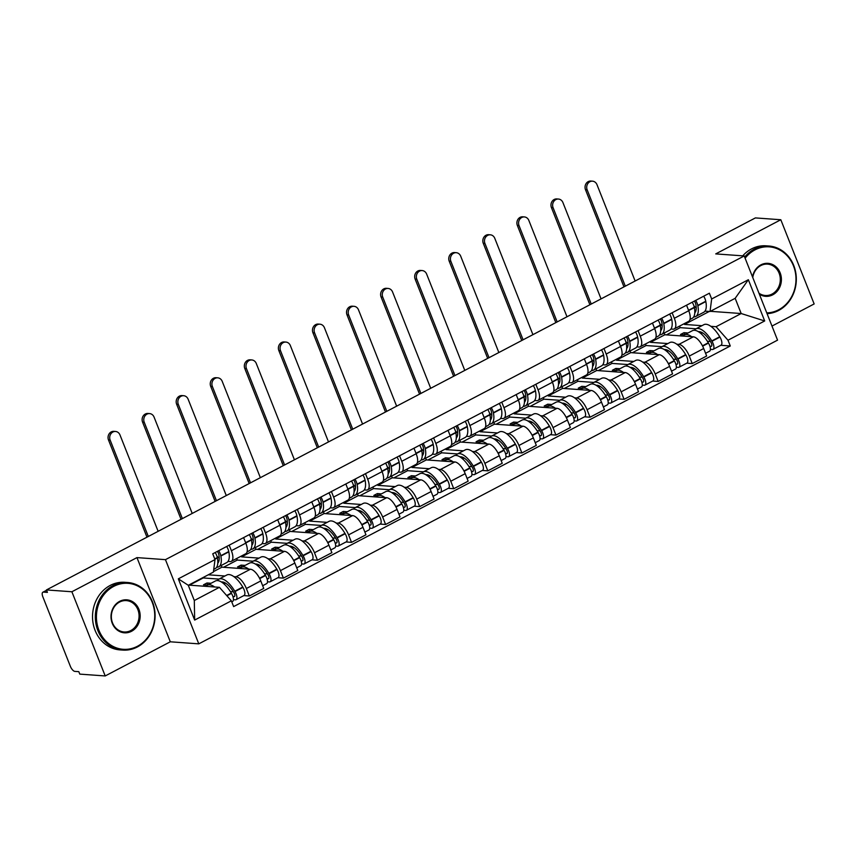 <?xml version="1.0" encoding="UTF-8"?>
<svg xmlns="http://www.w3.org/2000/svg" width="857" height="857" viewBox="0 0 857 857"><rect width="100%" height="100%" fill="white"/><g stroke="black" fill="none" stroke-linecap="round" stroke-linejoin="round"><path stroke-width="1.29" d="M771.986 326.067L814.15 303.946L780.813 219.746L755.392 217.914L46.449 589.927L71.881 591.759L105.207 675.948L170.297 641.797L198.792 643.853L777.556 340.143L744.219 255.954L165.455 559.653L136.959 557.607L71.881 591.759M105.207 675.948L79.787 674.116L78.812 671.663L74.848 671.385A5.421 2.25 -117.7 0 1 70.349 666.285L42.85 596.826A5.421 2.25 -117.7 0 1 42.882 592.208L46.589 590.269M780.813 219.746L715.734 253.897L744.219 255.954M46.653 590.419L43.461 592.101L47.424 592.38L46.449 589.927M43.461 592.101A5.421 2.25 -117.7 0 0 42.882 592.208M233.875 576.643L236.007 576.793A12.469 5.174 62.3 0 1 246.355 588.513L249.323 595.99L263.742 588.427L260.774 580.939A12.469 5.174 -117.7 0 0 250.426 569.23L221.931 567.173L221.256 565.459M208.272 574.801L224.92 576M231.304 561.324L245.723 553.761A12.469 5.174 -117.7 0 0 245.809 543.145L231.39 550.708A12.469 5.174 62.3 0 1 231.304 561.324A12.469 5.174 62.3 0 1 229.987 561.571L227.994 561.431M231.39 550.708L229.205 545.181M243.816 595.594L249.323 595.99M245.809 543.145L243.613 537.618M267.941 558.764L270.084 558.914A12.469 5.174 62.3 0 1 280.432 570.633L283.399 578.111L297.808 570.548L294.84 563.07A12.469 5.174 -117.7 0 0 284.492 551.351L256.007 549.305L255.322 547.58M241.288 556.086L241.588 556.868L258.996 558.121M263.27 527.301L265.466 532.829A12.469 5.174 62.3 0 1 265.381 543.445A12.469 5.174 62.3 0 1 264.052 543.692L262.071 543.552M277.893 577.725L283.399 578.111M265.381 543.445L279.789 535.882A12.469 5.174 -117.7 0 0 279.875 525.266L277.689 519.738M302.018 540.885L304.149 541.035A12.469 5.174 62.3 0 1 314.498 552.754L317.465 560.242L331.884 552.669L328.917 545.191A12.469 5.174 -117.7 0 0 318.568 533.472L290.073 531.426L289.398 529.701M275.354 538.207L275.665 538.989L293.062 540.242M297.347 509.422L299.532 514.95A12.469 5.174 62.3 0 1 299.447 525.566A12.469 5.174 62.3 0 1 298.129 525.823L296.136 525.673M311.959 559.846L317.465 560.242M299.447 525.566L313.866 518.003A12.469 5.174 -117.7 0 0 313.951 507.387L311.755 501.859M336.083 523.006L338.226 523.156A12.469 5.174 62.3 0 1 348.574 534.875L351.531 542.363L365.95 534.8L362.982 527.312A12.469 5.174 -117.7 0 0 352.634 515.593L324.15 513.547L323.464 511.822M309.431 520.338L309.731 521.11L327.138 522.363M331.413 491.543L333.609 497.071A12.469 5.174 62.3 0 1 333.523 507.687A12.469 5.174 62.3 0 1 332.195 507.944L330.213 507.794M346.035 541.967L351.531 542.363M333.523 507.687L347.931 500.124A12.469 5.174 -117.7 0 0 348.017 489.508L345.832 483.98M370.16 505.127L372.292 505.276A12.469 5.174 62.3 0 1 382.64 516.996L385.607 524.484L400.026 516.921L397.059 509.433A12.469 5.174 -117.7 0 0 386.711 497.713L358.215 495.667L357.54 493.943M343.496 502.459L343.807 503.23L361.204 504.484M365.489 473.664L367.674 479.192A12.469 5.174 62.3 0 1 367.589 489.808A12.469 5.174 62.3 0 1 366.271 490.065L364.279 489.915M380.101 524.088L385.607 524.484M367.589 489.808L382.008 482.245A12.469 5.174 -117.7 0 0 382.093 471.629L379.897 466.101M404.225 487.247L406.368 487.397A12.469 5.174 62.3 0 1 416.716 499.117L419.673 506.605L434.092 499.042L431.125 491.554A12.469 5.174 -117.7 0 0 420.776 479.834L392.292 477.788L391.606 476.063M377.573 484.58L377.873 485.351L395.281 486.605M399.555 455.785L401.751 461.312A12.469 5.174 62.3 0 1 401.665 471.928A12.469 5.174 62.3 0 1 400.337 472.186L398.355 472.036M414.177 506.208L419.673 506.605M401.665 471.928L416.073 464.365A12.469 5.174 -117.7 0 0 416.159 453.749L413.974 448.222M438.302 469.368L440.434 469.518A12.469 5.174 62.3 0 1 450.782 481.238L453.749 488.726L468.168 481.163L465.201 473.675A12.469 5.174 -117.7 0 0 454.853 461.955L426.358 459.909L425.683 458.184M411.639 466.701L411.949 467.472L429.346 468.725M433.631 437.906L435.817 443.433A12.469 5.174 62.3 0 1 435.731 454.049A12.469 5.174 62.3 0 1 434.413 454.306L432.421 454.156M448.243 488.329L453.749 488.726M435.731 454.049L450.15 446.486A12.469 5.174 -117.7 0 0 450.236 435.87L448.04 430.343M472.368 451.489L474.51 451.65A12.469 5.174 62.3 0 1 484.858 463.358L487.815 470.847L502.234 463.283L499.267 455.795A12.469 5.174 -117.7 0 0 488.918 444.076L460.434 442.03L459.748 440.305M445.715 448.822L446.015 449.593L463.423 450.846M467.697 420.026L469.893 425.554A12.469 5.174 62.3 0 1 469.807 436.17A12.469 5.174 62.3 0 1 468.479 436.427L466.497 436.277M482.32 470.45L487.815 470.847M469.807 436.17L484.216 428.607A12.469 5.174 -117.7 0 0 484.301 417.991L482.116 412.463M506.444 433.61L508.576 433.771A12.469 5.174 62.3 0 1 518.924 445.479L521.892 452.967L536.311 445.404L533.343 437.916A12.469 5.174 -117.7 0 0 522.995 426.197L494.5 424.151L493.814 422.426M479.781 430.942L480.091 431.714L497.488 432.967M501.774 402.147L503.959 407.675A12.469 5.174 62.3 0 1 503.873 418.302A12.469 5.174 62.3 0 1 502.556 418.548L500.563 418.409M516.385 452.571L521.892 452.967M503.873 418.302L518.292 410.728A12.469 5.174 -117.7 0 0 518.378 400.112L516.182 394.584M540.51 415.731L542.652 415.891A12.469 5.174 62.3 0 1 553.001 427.6L555.957 435.088L570.376 427.525L567.409 420.037A12.469 5.174 -117.7 0 0 557.061 408.328L528.576 406.272L527.891 404.547M513.846 413.063L514.157 413.835L531.565 415.088M535.839 384.268L538.035 389.796A12.469 5.174 62.3 0 1 537.95 400.423A12.469 5.174 62.3 0 1 536.621 400.669L534.639 400.53M550.462 434.692L555.957 435.088M537.95 400.423L552.358 392.86A12.469 5.174 -117.7 0 0 552.444 382.233L550.258 376.705M574.586 397.852L576.718 398.012A12.469 5.174 62.3 0 1 587.066 409.721L590.034 417.209L604.453 409.646L601.485 402.158A12.469 5.174 -117.7 0 0 591.137 390.449L562.642 388.392L561.956 386.668M547.923 395.184L548.234 395.955L565.631 397.209M569.916 366.389L572.101 371.927A12.469 5.174 62.3 0 1 572.015 382.543A12.469 5.174 62.3 0 1 570.698 382.79L568.705 382.651M584.528 416.813L590.034 417.209M572.015 382.543L586.434 374.98A12.469 5.174 -117.7 0 0 586.52 364.354L584.324 358.826M608.652 379.972L610.795 380.133A12.469 5.174 62.3 0 1 621.143 391.842L624.1 399.33L638.519 391.767L635.551 384.279A12.469 5.174 -117.7 0 0 625.203 372.57L596.718 370.513L596.033 368.789M581.989 377.305L582.299 378.076L599.707 379.33M603.981 348.51L606.178 354.048A12.469 5.174 62.3 0 1 606.092 364.664A12.469 5.174 62.3 0 1 604.763 364.911L602.771 364.771M618.604 398.933L624.1 399.33M606.092 364.664L620.5 357.101A12.469 5.174 -117.7 0 0 620.586 346.485L618.4 340.947M642.729 362.093L644.86 362.254A12.469 5.174 62.3 0 1 655.209 373.963L658.176 381.451L672.595 373.888L669.628 366.4A12.469 5.174 -117.7 0 0 659.279 354.691L630.784 352.634L630.099 350.909M616.065 359.426L616.376 360.197L633.773 361.45M638.058 330.641L640.243 336.169A12.469 5.174 62.3 0 1 640.158 346.785A12.469 5.174 62.3 0 1 638.84 347.031L636.847 346.892M652.67 381.054L658.176 381.451M640.158 346.785L654.577 339.222A12.469 5.174 -117.7 0 0 654.662 328.606L652.466 323.068M676.794 344.225L678.937 344.375A12.469 5.174 62.3 0 1 689.285 356.084L692.242 363.572L706.661 356.009L703.693 348.52A12.469 5.174 -117.7 0 0 693.345 336.812L664.861 334.755L664.175 333.03M650.131 341.547L650.442 342.318L667.849 343.571M672.124 312.762L674.32 318.29A12.469 5.174 62.3 0 1 674.234 328.906A12.469 5.174 62.3 0 1 672.906 329.152L670.913 329.013M686.746 363.175L692.242 363.572M674.234 328.906L688.642 321.343A12.469 5.174 -117.7 0 0 688.728 310.727L686.543 305.188M650.442 342.318L664.861 334.755M616.376 360.197L630.784 352.634M582.299 378.076L596.718 370.513M548.234 395.955L562.642 388.392M514.157 413.835L528.576 406.272M480.091 431.714L494.5 424.151M446.015 449.593L460.434 442.03M411.949 467.472L426.358 459.909M377.873 485.351L392.292 477.788M343.807 503.23L358.215 495.667M309.731 521.11L324.15 513.547M275.665 538.989L290.073 531.426M241.588 556.868L256.007 549.305M213.457 571.63L221.931 567.173M219.424 587.324L231.347 600.821L194.657 620.082L178.32 578.839L215.021 559.589L213.393 572.112L188.283 585.288L194.303 600.511L219.424 587.324L188.615 585.106M710.389 311.316L741.187 313.533L735.167 298.322L710.046 311.498L711.664 298.975L709.382 293.212L212.729 553.815L215.021 559.589M711.664 298.975L748.354 279.725L764.69 320.957L727.989 340.218L716.066 326.721L741.187 313.533L764.69 320.957M231.347 600.821L233.629 606.595L730.282 345.982L727.989 340.218M198.792 643.853L165.455 559.653M170.297 641.797L136.959 557.607M684.207 323.667L684.518 324.439L701.915 325.692M710.871 326.346L716.066 326.721M684.518 324.439L709.285 311.445M710.046 311.498L704.99 311.134M720.812 345.296L730.282 345.982M194.657 620.082L194.303 600.511M178.32 578.839L188.283 585.288M735.167 298.322L748.354 279.725M217.335 551.405A3.321 1.382 62.3 0 1 218.781 554.436L218.846 554.758A17.076 7.081 62.3 0 1 217.796 563.124M158.138 531.319L119.991 434.97A6.095 5.378 94.1 0 0 115.513 431.467A6.095 5.378 94.1 0 0 110.167 440.134L108.507 440.005A6.095 5.378 -85.9 0 1 113.852 431.35L115.513 431.467M216.682 567.227A20.6 8.538 -117.7 0 0 218.685 566.798A20.6 8.538 -117.7 0 0 220.86 556.043L220.795 555.722A6.845 2.839 -117.7 0 0 218.696 550.687M218.685 566.798L226.655 562.621A20.6 8.538 -117.7 0 0 228.83 551.854L228.765 551.533A6.845 2.839 -117.7 0 0 226.666 546.509M215.203 552.529A6.845 2.839 62.3 0 1 217.303 557.553L217.357 557.875A20.6 8.538 62.3 0 1 215.193 568.63L213.747 569.391M214.636 586.981A20.6 8.538 -117.7 0 0 207.415 585.181L215.386 581.003A20.6 8.538 62.3 0 1 231.294 593.055L231.486 593.387A6.845 2.839 62.3 0 1 232.568 601.507L231.776 601.914M207.415 585.181A20.6 8.538 -117.7 0 0 206.076 586.37M233.425 599.675L235.332 599.814A6.845 2.839 -117.7 0 0 236.061 599.675A6.845 2.839 -117.7 0 0 234.979 591.555L234.786 591.223A20.6 8.538 -117.7 0 0 218.878 579.161A20.6 8.538 -117.7 0 0 217.389 580.575M236.061 599.675L244.031 595.486A6.845 2.839 -117.7 0 0 242.949 587.377L242.756 587.045A20.6 8.538 -117.7 0 0 226.859 574.983L218.878 579.161M219.017 579.096L203.195 577.95L189.44 585.17M211.047 583.274L206.976 582.985L203.484 584.817L207.555 585.106M221.406 581.989A17.076 7.081 62.3 0 1 233.704 592.283L233.897 592.616A3.321 1.382 62.3 0 1 234.422 596.547A3.321 1.382 62.3 0 1 234.068 596.622L232.922 596.536M233.425 591.812L230.394 591.598M225.552 583.135L224.009 583.938M219.221 558.143A17.076 7.081 62.3 0 1 216.95 556.193M207.78 584.988L206.976 582.985M148.315 536.471L110.167 440.134M108.507 440.005L146.975 537.178M251.412 533.525A3.321 1.382 62.3 0 1 252.858 536.557L252.922 536.889A17.076 7.081 62.3 0 1 251.872 545.245M192.214 513.439L154.067 417.091A6.095 5.378 94.1 0 0 149.589 413.588A6.095 5.378 94.1 0 0 144.233 422.255L142.573 422.126A6.095 5.378 -85.9 0 1 147.929 413.47L149.589 413.588M250.747 549.348A20.6 8.538 -117.7 0 0 252.761 548.919A20.6 8.538 -117.7 0 0 254.925 538.164L254.861 537.842A6.845 2.839 -117.7 0 0 252.761 532.818M252.761 548.919L260.732 544.741A20.6 8.538 -117.7 0 0 262.895 533.986L262.831 533.654A6.845 2.839 -117.7 0 0 260.742 528.63M249.269 534.65A6.845 2.839 62.3 0 1 251.369 539.674L251.433 539.996A20.6 8.538 62.3 0 1 249.258 550.751L247.062 551.908M248.701 569.102A20.6 8.538 -117.7 0 0 241.492 567.302L249.462 563.124A20.6 8.538 62.3 0 1 265.359 575.176L265.563 575.508A6.845 2.839 62.3 0 1 266.634 583.628L262.66 585.717M241.492 567.302A20.6 8.538 -117.7 0 0 240.153 568.491M267.502 581.796L269.409 581.935A6.845 2.839 -117.7 0 0 270.126 581.796A6.845 2.839 -117.7 0 0 269.055 573.676L268.852 573.344A20.6 8.538 -117.7 0 0 252.954 561.281A20.6 8.538 -117.7 0 0 251.465 562.695M270.126 581.796L278.097 577.607A6.845 2.839 -117.7 0 0 277.025 569.498L276.832 569.166A20.6 8.538 -117.7 0 0 260.924 557.104L252.954 561.281M253.094 561.217L237.271 560.071L223.516 567.291M237.271 560.071L236.65 558.518M245.123 565.395L241.053 565.106L237.56 566.938L241.62 567.227M255.472 564.11A17.076 7.081 62.3 0 1 267.77 574.404L267.973 574.736A3.321 1.382 62.3 0 1 268.487 578.668A3.321 1.382 62.3 0 1 268.145 578.743L266.988 578.657M267.491 573.933L264.459 573.719M259.617 565.256L258.086 566.059M253.297 540.264A17.076 7.081 62.3 0 1 251.015 538.314M241.845 567.12L241.053 565.106M182.38 518.603L144.233 422.255M142.573 422.126L181.041 519.299M285.477 515.646A3.321 1.382 62.3 0 1 286.924 518.678L286.988 519.01A17.076 7.081 62.3 0 1 285.938 527.366M226.28 495.56L188.133 399.212A6.095 5.378 94.1 0 0 183.655 395.709A6.095 5.378 94.1 0 0 178.31 404.375L176.649 404.258A6.095 5.378 -85.9 0 1 181.995 395.591L183.655 395.709M284.824 531.469A20.6 8.538 -117.7 0 0 286.827 531.04A20.6 8.538 -117.7 0 0 289.002 520.285L288.938 519.963A6.845 2.839 -117.7 0 0 286.838 514.939M286.827 531.04L294.797 526.862A20.6 8.538 -117.7 0 0 296.972 516.107L296.908 515.775A6.845 2.839 -117.7 0 0 294.808 510.751M283.346 516.771A6.845 2.839 62.3 0 1 285.445 521.795L285.499 522.117A20.6 8.538 62.3 0 1 283.335 532.883L281.128 534.029M282.778 551.222A20.6 8.538 -117.7 0 0 275.558 549.423L283.528 545.245A20.6 8.538 62.3 0 1 299.436 557.296L299.629 557.639A6.845 2.839 62.3 0 1 300.711 565.749L296.736 567.837M275.558 549.423A20.6 8.538 -117.7 0 0 274.219 550.612M301.568 563.917L303.474 564.056A6.845 2.839 -117.7 0 0 304.203 563.917A6.845 2.839 -117.7 0 0 303.121 555.797L302.928 555.465A20.6 8.538 -117.7 0 0 287.02 543.413A20.6 8.538 -117.7 0 0 285.531 544.816M304.203 563.917L312.173 559.728A6.845 2.839 -117.7 0 0 311.091 551.619L310.898 551.287A20.6 8.538 -117.7 0 0 295.001 539.224L287.02 543.413M287.159 543.338L271.337 542.192L257.582 549.412M271.337 542.192L270.726 540.638M279.189 547.516L275.118 547.227L271.626 549.058L275.697 549.348M289.548 546.23A17.076 7.081 62.3 0 1 301.846 556.525L302.039 556.857A3.321 1.382 62.3 0 1 302.564 560.799A3.321 1.382 62.3 0 1 302.21 560.864L301.064 560.778M301.568 556.054L298.536 555.839M293.694 547.377L292.151 548.18M287.363 522.384A17.076 7.081 62.3 0 1 285.092 520.435M275.922 549.241L275.118 547.227M216.457 500.724L178.31 404.375M176.649 404.258L215.118 501.42M319.554 497.767A3.321 1.382 62.3 0 1 321 500.799L321.064 501.131A17.076 7.081 62.3 0 1 320.015 509.487M260.357 477.681L222.209 381.333A6.095 5.378 94.1 0 0 217.732 377.83A6.095 5.378 94.1 0 0 212.375 386.496L210.715 386.378A6.095 5.378 -85.9 0 1 216.071 377.712L217.732 377.83M318.89 513.589A20.6 8.538 -117.7 0 0 320.904 513.161A20.6 8.538 -117.7 0 0 323.068 502.406L323.003 502.084A6.845 2.839 -117.7 0 0 320.904 497.06M320.904 513.161L328.874 508.983A20.6 8.538 -117.7 0 0 331.038 498.228L330.973 497.896A6.845 2.839 -117.7 0 0 328.884 492.871M317.411 498.892A6.845 2.839 62.3 0 1 319.511 503.916L319.575 504.237A20.6 8.538 62.3 0 1 317.401 515.003L315.205 516.15M316.844 533.354A20.6 8.538 -117.7 0 0 309.634 531.544L317.604 527.366A20.6 8.538 62.3 0 1 333.502 539.428L333.705 539.76A6.845 2.839 62.3 0 1 334.776 547.869L330.802 549.958M309.634 531.544A20.6 8.538 -117.7 0 0 308.295 532.733M335.644 546.038L337.551 546.177A6.845 2.839 -117.7 0 0 338.269 546.038A6.845 2.839 -117.7 0 0 337.197 537.917L336.994 537.585A20.6 8.538 -117.7 0 0 321.096 525.534A20.6 8.538 -117.7 0 0 319.607 526.937M338.269 546.038L346.239 541.849A6.845 2.839 -117.7 0 0 345.167 533.74L344.975 533.408A20.6 8.538 -117.7 0 0 329.067 521.345L321.096 525.534M321.236 525.459L305.413 524.323L291.659 531.533M305.413 524.323L304.792 522.759M313.266 529.637L309.195 529.347L305.703 531.179L309.763 531.479M323.614 528.351A17.076 7.081 62.3 0 1 335.912 538.646L336.115 538.978A3.321 1.382 62.3 0 1 336.63 542.92A3.321 1.382 62.3 0 1 336.287 542.984L335.13 542.899M335.633 538.175L332.602 537.96M327.76 529.497L326.228 530.301M321.439 504.505A17.076 7.081 62.3 0 1 319.158 502.556M309.988 531.361L309.195 529.347M250.523 482.845L212.375 386.496M210.715 386.378L249.183 483.541M353.62 479.888A3.321 1.382 62.3 0 1 355.066 482.93L355.13 483.252A17.076 7.081 62.3 0 1 354.08 491.607M294.422 459.802L256.275 363.454A6.095 5.378 94.1 0 0 251.797 359.951A6.095 5.378 94.1 0 0 246.452 368.617L244.791 368.499A6.095 5.378 -85.9 0 1 250.137 359.833L251.797 359.951M352.966 495.71A20.6 8.538 -117.7 0 0 354.969 495.292A20.6 8.538 -117.7 0 0 357.144 484.526L357.08 484.205A6.845 2.839 -117.7 0 0 354.98 479.181M354.969 495.292L362.94 491.104A20.6 8.538 -117.7 0 0 365.114 480.349L365.05 480.027A6.845 2.839 -117.7 0 0 362.95 474.992M351.488 481.013A6.845 2.839 62.3 0 1 353.587 486.037L353.641 486.358A20.6 8.538 62.3 0 1 351.477 497.124L349.27 498.281M350.92 515.475A20.6 8.538 -117.7 0 0 343.7 513.664L351.67 509.487A20.6 8.538 62.3 0 1 367.578 521.549L367.771 521.881A6.845 2.839 62.3 0 1 368.853 529.99L364.878 532.079M343.7 513.664A20.6 8.538 -117.7 0 0 342.361 514.853M369.71 528.158L371.617 528.298A6.845 2.839 -117.7 0 0 372.345 528.158A6.845 2.839 -117.7 0 0 371.263 520.049L371.07 519.706A20.6 8.538 -117.7 0 0 355.162 507.655A20.6 8.538 -117.7 0 0 353.673 509.058M372.345 528.158L380.315 523.97A6.845 2.839 -117.7 0 0 379.233 515.86L379.04 515.528A20.6 8.538 -117.7 0 0 363.143 503.466L355.162 507.655M355.301 507.58L339.479 506.444L325.724 513.654M339.479 506.444L338.869 504.88M347.331 511.758L343.261 511.468L339.768 513.3L343.839 513.6M357.69 510.472A17.076 7.081 62.3 0 1 369.988 520.767L370.181 521.099A3.321 1.382 62.3 0 1 370.706 525.041A3.321 1.382 62.3 0 1 370.353 525.105L369.206 525.02M369.71 520.306L366.678 520.081M361.836 511.618L360.294 512.422M355.505 486.626A17.076 7.081 62.3 0 1 353.234 484.687M344.064 513.482L343.261 511.468M284.599 464.965L246.452 368.617M244.791 368.499L283.26 465.662M387.696 462.009A3.321 1.382 62.3 0 1 389.142 465.051L389.207 465.372A17.076 7.081 62.3 0 1 388.146 473.728M328.499 441.923L290.352 345.575A6.095 5.378 94.1 0 0 285.874 342.072A6.095 5.378 94.1 0 0 280.518 350.738L278.857 350.62A6.095 5.378 -85.9 0 1 284.213 341.954L285.874 342.072M387.032 477.831A20.6 8.538 -117.7 0 0 389.046 477.413A20.6 8.538 -117.7 0 0 391.21 466.647L391.146 466.326A6.845 2.839 -117.7 0 0 389.046 461.302M389.046 477.413L397.016 473.225A20.6 8.538 -117.7 0 0 399.18 462.469L399.116 462.148A6.845 2.839 -117.7 0 0 397.027 457.113M385.554 463.134A6.845 2.839 62.3 0 1 387.653 468.158L387.718 468.479A20.6 8.538 62.3 0 1 385.543 479.245L383.347 480.402M384.986 497.596A20.6 8.538 -117.7 0 0 377.776 495.785L385.746 491.607A20.6 8.538 62.3 0 1 401.644 503.67L401.847 504.002A6.845 2.839 62.3 0 1 402.919 512.111L398.944 514.2M377.776 495.785A20.6 8.538 -117.7 0 0 376.437 496.974M403.786 510.279L405.693 510.418A6.845 2.839 -117.7 0 0 406.411 510.279A6.845 2.839 -117.7 0 0 405.34 502.17L405.136 501.838A20.6 8.538 -117.7 0 0 389.239 489.776A20.6 8.538 -117.7 0 0 387.75 491.179M406.411 510.279L414.381 506.101A6.845 2.839 -117.7 0 0 413.31 497.981L413.117 497.649A20.6 8.538 -117.7 0 0 397.209 485.587L389.239 489.776M389.378 489.701L373.556 488.565L359.801 495.775M373.556 488.565L372.934 487.012M381.408 493.889L377.337 493.589L373.845 495.421L377.905 495.721M391.756 492.593A17.076 7.081 62.3 0 1 404.054 502.888L404.258 503.22A3.321 1.382 62.3 0 1 404.772 507.162A3.321 1.382 62.3 0 1 404.429 507.226L403.272 507.14M403.776 502.427L400.744 502.202M395.902 493.739L394.37 494.543M389.581 468.747A17.076 7.081 62.3 0 1 387.3 466.808M378.13 495.603L377.337 493.589M318.665 447.086L280.518 350.738M278.857 350.62L317.326 447.783M137.452 646.264A33.069 29.138 94.1 0 0 152.235 602.342A33.069 29.138 94.1 0 0 113.735 586.37A33.069 29.138 94.1 0 0 98.941 630.302A33.069 29.138 94.1 0 0 137.452 646.264M113.06 585.61A33.884 29.856 -85.9 0 1 127.639 582.503A33.884 29.856 -85.9 0 1 154.667 610.002A33.884 29.856 -85.9 0 1 137.356 646.971A33.884 29.856 -85.9 0 1 122.776 650.088A33.884 29.856 -85.9 0 1 95.748 622.578A33.884 29.856 -85.9 0 1 113.06 585.61M131.517 631.298A16.529 14.569 -85.9 0 1 112.267 623.307A16.529 14.569 -85.9 0 1 119.659 601.346A16.529 14.569 -85.9 0 1 138.909 609.327A16.529 14.569 -85.9 0 1 131.517 631.298M119.573 602.053A15.726 13.851 94.1 0 0 111.539 619.204A15.726 13.851 94.1 0 0 124.083 631.973A15.726 13.851 94.1 0 0 130.842 630.527A15.726 13.851 94.1 0 0 138.877 613.376A15.726 13.851 94.1 0 0 126.333 600.607A15.726 13.851 94.1 0 0 119.573 602.053M122.776 650.088L119.959 649.885A33.884 29.856 -85.9 0 1 92.942 622.375A33.884 29.856 -85.9 0 1 110.253 585.406A33.884 29.856 -85.9 0 1 124.833 582.299L127.639 582.503M766.769 312.88A33.069 29.138 94.1 0 0 778.681 309.784A33.069 29.138 94.1 0 0 793.475 265.852A33.069 29.138 94.1 0 0 754.963 249.89A33.069 29.138 94.1 0 0 745.119 258.214M744.669 257.068A33.884 29.856 -85.9 0 1 754.289 249.13A33.884 29.856 -85.9 0 1 768.879 246.013A33.884 29.856 -85.9 0 1 795.896 273.522A33.884 29.856 -85.9 0 1 778.584 310.491A33.884 29.856 -85.9 0 1 767.069 313.651M752.521 276.907A16.529 14.569 -85.9 0 1 760.898 264.867A16.529 14.569 -85.9 0 1 780.149 272.847A16.529 14.569 -85.9 0 1 772.757 294.808A16.529 14.569 -85.9 0 1 759.366 294.187M758.97 293.201A15.726 13.851 94.1 0 0 765.312 295.494A15.726 13.851 94.1 0 0 772.082 294.047A15.726 13.851 94.1 0 0 780.106 276.897A15.726 13.851 94.1 0 0 767.572 264.127A15.726 13.851 94.1 0 0 760.802 265.574A15.726 13.851 94.1 0 0 752.767 277.518M742.73 255.847A33.884 29.856 -85.9 0 1 751.482 248.926A33.884 29.856 -85.9 0 1 766.062 245.82L768.879 246.013M421.762 444.13A3.321 1.382 62.3 0 1 423.208 447.172L423.272 447.493A17.076 7.081 62.3 0 1 422.222 455.86M362.565 424.044L324.417 327.706A6.095 5.378 94.1 0 0 319.94 324.192A6.095 5.378 94.1 0 0 314.594 332.859L312.934 332.741A6.095 5.378 -85.9 0 1 318.279 324.075L319.94 324.192M421.108 459.952A20.6 8.538 -117.7 0 0 423.112 459.534A20.6 8.538 -117.7 0 0 425.286 448.768L425.222 448.447A6.845 2.839 -117.7 0 0 423.122 443.423M423.112 459.534L431.082 455.346A20.6 8.538 -117.7 0 0 433.256 444.59L433.192 444.269A6.845 2.839 -117.7 0 0 431.092 439.234M419.63 445.254A6.845 2.839 62.3 0 1 421.719 450.279L421.783 450.611A20.6 8.538 62.3 0 1 419.619 461.366L417.413 462.523M419.062 479.716A20.6 8.538 -117.7 0 0 411.842 477.906L419.812 473.728A20.6 8.538 62.3 0 1 435.72 485.79L435.913 486.123A6.845 2.839 62.3 0 1 436.995 494.232L433.021 496.321M411.842 477.906A20.6 8.538 -117.7 0 0 410.503 479.095M437.852 492.4L439.759 492.539A6.845 2.839 -117.7 0 0 440.487 492.4A6.845 2.839 -117.7 0 0 439.405 484.291L439.213 483.959A20.6 8.538 -117.7 0 0 423.304 471.896A20.6 8.538 -117.7 0 0 421.815 473.3M440.487 492.4L448.457 488.222A6.845 2.839 -117.7 0 0 447.375 480.102L447.183 479.77A20.6 8.538 -117.7 0 0 431.285 467.708L423.304 471.896M423.444 471.821L407.621 470.686L393.866 477.895M407.621 470.686L407.011 469.133M415.474 476.01L411.403 475.71L407.911 477.542L411.981 477.842M425.833 474.714A17.076 7.081 62.3 0 1 438.131 485.008L438.323 485.341A3.321 1.382 62.3 0 1 438.848 489.283A3.321 1.382 62.3 0 1 438.495 489.347L437.349 489.261M437.852 484.548L434.82 484.323M429.978 475.86L428.436 476.663M423.647 450.868A17.076 7.081 62.3 0 1 421.376 448.929M412.206 477.724L411.403 475.71M352.741 429.207L314.594 332.859M312.934 332.741L351.402 429.903M455.838 426.25A3.321 1.382 62.3 0 1 457.284 429.293L457.349 429.614A17.076 7.081 62.3 0 1 456.288 437.981M396.641 406.175L358.494 309.827A6.095 5.378 94.1 0 0 354.016 306.313A6.095 5.378 94.1 0 0 348.66 314.98L346.999 314.862A6.095 5.378 -85.9 0 1 352.356 306.195L354.016 306.313M455.174 442.073A20.6 8.538 -117.7 0 0 457.188 441.655A20.6 8.538 -117.7 0 0 459.352 430.889L459.288 430.568A6.845 2.839 -117.7 0 0 457.188 425.543M457.188 441.655L465.158 437.466A20.6 8.538 -117.7 0 0 467.322 426.711L467.258 426.39A6.845 2.839 -117.7 0 0 465.158 421.355M453.696 427.375A6.845 2.839 62.3 0 1 455.795 432.399L455.86 432.731A20.6 8.538 62.3 0 1 453.685 443.487L451.489 444.644M453.128 461.837A20.6 8.538 -117.7 0 0 445.919 460.038L453.889 455.849A20.6 8.538 62.3 0 1 469.786 467.911L469.99 468.243A6.845 2.839 62.3 0 1 471.061 476.353L467.086 478.442M445.919 460.038A20.6 8.538 -117.7 0 0 444.579 461.216M471.928 474.521L473.825 474.66A6.845 2.839 -117.7 0 0 474.553 474.521A6.845 2.839 -117.7 0 0 473.482 466.412L473.278 466.079A20.6 8.538 -117.7 0 0 457.381 454.017A20.6 8.538 -117.7 0 0 455.892 455.431M474.553 474.521L482.523 470.343A6.845 2.839 -117.7 0 0 481.452 462.223L481.259 461.891A20.6 8.538 -117.7 0 0 465.351 449.829L457.381 454.017M457.52 453.942L441.698 452.807L427.943 460.016M441.698 452.807L441.076 451.253M449.55 458.131L445.479 457.831L441.987 459.663L446.047 459.963M459.898 456.835A17.076 7.081 62.3 0 1 472.196 467.129L472.4 467.461A3.321 1.382 62.3 0 1 472.914 471.404A3.321 1.382 62.3 0 1 472.571 471.468L471.414 471.382M471.918 466.669L468.886 466.444M464.044 457.981L462.512 458.784M457.724 432.989A17.076 7.081 62.3 0 1 455.442 431.05M446.272 459.845L445.479 457.831M386.807 411.328L348.66 314.98M346.999 314.862L385.468 412.024M489.904 408.371A3.321 1.382 62.3 0 1 491.35 411.414L491.415 411.735A17.076 7.081 62.3 0 1 490.365 420.101M430.707 388.296L392.56 291.948A6.095 5.378 94.1 0 0 388.082 288.445A6.095 5.378 94.1 0 0 382.736 297.1L381.076 296.983A6.095 5.378 -85.9 0 1 386.421 288.316L388.082 288.445M489.251 424.194A20.6 8.538 -117.7 0 0 491.254 423.776A20.6 8.538 -117.7 0 0 493.428 413.01L493.364 412.688A6.845 2.839 -117.7 0 0 491.265 407.664M491.254 423.776L499.224 419.587A20.6 8.538 -117.7 0 0 501.399 408.832L501.334 408.51A6.845 2.839 -117.7 0 0 499.235 403.486M487.772 409.496A6.845 2.839 62.3 0 1 489.861 414.52L489.925 414.852A20.6 8.538 62.3 0 1 487.762 425.608L485.555 426.765M487.205 443.958A20.6 8.538 -117.7 0 0 479.984 442.158L487.954 437.97A20.6 8.538 62.3 0 1 503.862 450.032L504.055 450.364A6.845 2.839 62.3 0 1 505.137 458.474L501.163 460.563M479.984 442.158A20.6 8.538 -117.7 0 0 478.645 443.337M505.994 456.642L507.901 456.781A6.845 2.839 -117.7 0 0 508.63 456.642A6.845 2.839 -117.7 0 0 507.548 448.532L507.355 448.2A20.6 8.538 -117.7 0 0 491.447 436.138A20.6 8.538 -117.7 0 0 489.958 437.552M508.63 456.642L516.6 452.464A6.845 2.839 -117.7 0 0 515.518 444.344L515.325 444.012A20.6 8.538 -117.7 0 0 499.427 431.949L491.447 436.138M491.586 436.063L475.764 434.928L462.009 442.148M475.764 434.928L475.153 433.374M483.616 440.252L479.545 439.952L476.053 441.794L480.124 442.083M493.964 438.955A17.076 7.081 62.3 0 1 506.273 449.25L506.466 449.582A3.321 1.382 62.3 0 1 506.99 453.524A3.321 1.382 62.3 0 1 506.637 453.589L505.491 453.503M505.994 448.789L502.963 448.565M498.121 440.102L496.578 440.905M491.789 415.109A17.076 7.081 62.3 0 1 489.518 413.17M480.349 441.966L479.545 439.952M420.883 393.449L382.736 297.1M381.076 296.983L419.544 394.145M523.981 390.492A3.321 1.382 62.3 0 1 525.427 393.534L525.491 393.856A17.076 7.081 62.3 0 1 524.43 402.222M464.783 370.417L426.636 274.069A6.095 5.378 94.1 0 0 422.158 270.566A6.095 5.378 94.1 0 0 416.802 279.221L415.142 279.103A6.095 5.378 -85.9 0 1 420.498 270.437L422.158 270.566M523.316 406.314A20.6 8.538 -117.7 0 0 525.33 405.897A20.6 8.538 -117.7 0 0 527.494 395.141L527.43 394.809A6.845 2.839 -117.7 0 0 525.33 389.785M525.33 405.897L533.3 401.708A20.6 8.538 -117.7 0 0 535.464 390.953L535.4 390.631A6.845 2.839 -117.7 0 0 533.3 385.607M521.838 391.617A6.845 2.839 62.3 0 1 523.938 396.652L524.002 396.973A20.6 8.538 62.3 0 1 521.827 407.728L519.631 408.885M521.27 426.079A20.6 8.538 -117.7 0 0 514.061 424.279L522.031 420.091A20.6 8.538 62.3 0 1 537.928 432.153L538.132 432.485A6.845 2.839 62.3 0 1 539.203 440.594L535.229 442.683M514.061 424.279A20.6 8.538 -117.7 0 0 512.722 425.458M540.071 438.763L541.967 438.902A6.845 2.839 -117.7 0 0 542.695 438.763A6.845 2.839 -117.7 0 0 541.624 430.653L541.42 430.321A20.6 8.538 -117.7 0 0 525.523 418.259A20.6 8.538 -117.7 0 0 524.034 419.673M542.695 438.763L550.665 434.585A6.845 2.839 -117.7 0 0 549.594 426.465L549.401 426.133A20.6 8.538 -117.7 0 0 533.493 414.081L525.523 418.259M525.662 418.184L509.84 417.048L496.085 424.269M509.84 417.048L509.219 415.495M517.692 422.372L513.622 422.072L510.129 423.915L514.189 424.204M528.041 421.076A17.076 7.081 62.3 0 1 540.338 431.371L540.542 431.714A3.321 1.382 62.3 0 1 541.056 435.645A3.321 1.382 62.3 0 1 540.713 435.71L539.556 435.635M540.06 430.91L537.028 430.685M532.186 422.222L530.654 423.026M525.866 397.23A17.076 7.081 62.3 0 1 523.584 395.291M514.414 424.086L513.622 422.072M454.949 375.57L416.802 279.221M415.142 279.103L453.61 376.277M558.046 372.624A3.321 1.382 62.3 0 1 559.492 375.655L559.557 375.977A17.076 7.081 62.3 0 1 558.507 384.343M498.849 352.538L460.702 256.189A6.095 5.378 94.1 0 0 456.224 252.686A6.095 5.378 94.1 0 0 450.878 261.342L449.218 261.224A6.095 5.378 -85.9 0 1 454.564 252.569L456.224 252.686M557.393 388.435A20.6 8.538 -117.7 0 0 559.396 388.017A20.6 8.538 -117.7 0 0 561.571 377.262L561.506 376.93A6.845 2.839 -117.7 0 0 559.407 371.906M559.396 388.017L567.366 383.829A20.6 8.538 -117.7 0 0 569.541 373.074L569.476 372.752A6.845 2.839 -117.7 0 0 567.377 367.728M555.914 373.738A6.845 2.839 62.3 0 1 558.003 378.773L558.068 379.094A20.6 8.538 62.3 0 1 555.904 389.849L553.697 391.006M555.347 408.2A20.6 8.538 -117.7 0 0 548.126 406.4L556.097 402.212A20.6 8.538 62.3 0 1 572.005 414.274L572.197 414.606A6.845 2.839 62.3 0 1 573.279 422.726L569.305 424.804M548.126 406.4A20.6 8.538 -117.7 0 0 546.787 407.578M574.136 420.883L576.043 421.023A6.845 2.839 -117.7 0 0 576.772 420.883A6.845 2.839 -117.7 0 0 575.69 412.774L575.497 412.442A20.6 8.538 -117.7 0 0 559.589 400.38A20.6 8.538 -117.7 0 0 558.1 401.794M576.772 420.883L584.742 416.706A6.845 2.839 -117.7 0 0 583.66 408.585L583.467 408.253A20.6 8.538 -117.7 0 0 567.57 396.202L559.589 400.38M559.728 400.305L543.906 399.169L530.151 406.389M543.906 399.169L543.295 397.616M551.758 404.493L547.687 404.204L544.195 406.036L548.266 406.325M562.106 403.197A17.076 7.081 62.3 0 1 574.415 413.502L574.608 413.835A3.321 1.382 62.3 0 1 575.133 417.766A3.321 1.382 62.3 0 1 574.779 417.83L573.633 417.755M574.136 413.031L571.105 412.817M566.263 404.343L564.72 405.157M559.932 379.362A17.076 7.081 62.3 0 1 557.661 377.412M548.491 406.207L547.687 404.204M489.026 357.69L450.878 261.342M449.218 261.224L487.687 358.397M592.123 354.744A3.321 1.382 62.3 0 1 593.569 357.776L593.633 358.097A17.076 7.081 62.3 0 1 592.573 366.464M532.925 334.659L494.778 238.31A6.095 5.378 94.1 0 0 490.3 234.807A6.095 5.378 94.1 0 0 484.944 243.463L483.284 243.345A6.095 5.378 -85.9 0 1 488.64 234.689L490.3 234.807M591.459 370.567A20.6 8.538 -117.7 0 0 593.472 370.138A20.6 8.538 -117.7 0 0 595.636 359.383L595.572 359.062A6.845 2.839 -117.7 0 0 593.472 354.027M593.472 370.138L601.443 365.95A20.6 8.538 -117.7 0 0 603.607 355.194L603.542 354.873A6.845 2.839 -117.7 0 0 601.443 349.849M589.98 355.859A6.845 2.839 62.3 0 1 592.08 360.893L592.144 361.215A20.6 8.538 62.3 0 1 589.97 371.97L587.773 373.127M589.412 390.321A20.6 8.538 -117.7 0 0 582.192 388.521L590.173 384.332A20.6 8.538 62.3 0 1 606.07 396.395L606.274 396.727A6.845 2.839 62.3 0 1 607.345 404.847L603.371 406.925M582.192 388.521A20.6 8.538 -117.7 0 0 580.864 389.71M608.213 403.004L610.109 403.144A6.845 2.839 -117.7 0 0 610.837 403.004A6.845 2.839 -117.7 0 0 609.766 394.895L609.563 394.563A20.6 8.538 -117.7 0 0 593.665 382.501A20.6 8.538 -117.7 0 0 592.176 383.915M610.837 403.004L618.808 398.826A6.845 2.839 -117.7 0 0 617.736 390.717L617.533 390.374A20.6 8.538 -117.7 0 0 601.635 378.323L593.665 382.501M593.805 382.426L577.982 381.29L564.227 388.51M577.982 381.29L577.361 379.737M585.834 386.614L581.764 386.325L578.271 388.157L582.332 388.446M596.183 385.318A17.076 7.081 62.3 0 1 608.481 395.623L608.684 395.955A3.321 1.382 62.3 0 1 609.198 399.887A3.321 1.382 62.3 0 1 608.856 399.951L607.699 399.876M608.202 395.152L605.171 394.938M600.328 386.464L598.797 387.278M594.008 361.483A17.076 7.081 62.3 0 1 591.726 359.533M582.556 388.328L581.764 386.325M523.091 339.811L484.944 243.463M483.284 243.345L521.752 340.518M626.188 336.865A3.321 1.382 62.3 0 1 627.635 339.897L627.699 340.218A17.076 7.081 62.3 0 1 626.649 348.585M566.991 316.779L528.844 220.431A6.095 5.378 94.1 0 0 524.366 216.928A6.095 5.378 94.1 0 0 519.021 225.584L517.36 225.466A6.095 5.378 -85.9 0 1 522.706 216.81L524.366 216.928M625.535 352.688A20.6 8.538 -117.7 0 0 627.538 352.259A20.6 8.538 -117.7 0 0 629.713 341.504L629.649 341.182A6.845 2.839 -117.7 0 0 627.549 336.148M627.538 352.259L635.508 348.081A20.6 8.538 -117.7 0 0 637.683 337.315L637.619 336.994A6.845 2.839 -117.7 0 0 635.519 331.97M624.057 337.979A6.845 2.839 62.3 0 1 626.146 343.014L626.21 343.336A20.6 8.538 62.3 0 1 624.046 354.091L621.839 355.248M623.489 372.441A20.6 8.538 -117.7 0 0 616.269 370.642L624.239 366.453A20.6 8.538 62.3 0 1 640.147 378.515L640.34 378.848A6.845 2.839 62.3 0 1 641.422 386.968L637.447 389.046M616.269 370.642A20.6 8.538 -117.7 0 0 614.93 371.831M642.279 385.136L644.185 385.264A6.845 2.839 -117.7 0 0 644.914 385.136A6.845 2.839 -117.7 0 0 643.832 377.016L643.639 376.684A20.6 8.538 -117.7 0 0 627.731 364.621A20.6 8.538 -117.7 0 0 626.242 366.035M644.914 385.136L652.884 380.947A6.845 2.839 -117.7 0 0 651.802 372.838L651.609 372.506A20.6 8.538 -117.7 0 0 635.701 360.443L627.731 364.621M627.87 364.546L612.048 363.411L598.293 370.631M612.048 363.411L611.437 361.858M619.9 368.735L615.829 368.446L612.337 370.278L616.408 370.567M630.249 367.449A17.076 7.081 62.3 0 1 642.557 377.744L642.75 378.076A3.321 1.382 62.3 0 1 643.275 382.008A3.321 1.382 62.3 0 1 642.921 382.072L641.775 381.997M642.268 377.273L639.236 377.059M634.394 368.585L632.862 369.399M628.074 343.603A17.076 7.081 62.3 0 1 625.803 341.654M616.633 370.449L615.829 368.446M557.168 321.932L519.021 225.584M517.36 225.466L555.829 322.639M660.265 318.986A3.321 1.382 62.3 0 1 661.711 322.018L661.775 322.339A17.076 7.081 62.3 0 1 660.715 330.706M601.068 298.9L562.92 202.552A6.095 5.378 94.1 0 0 558.443 199.049A6.095 5.378 94.1 0 0 553.086 207.705L551.426 207.587A6.095 5.378 -85.9 0 1 556.782 198.931L558.443 199.049M659.601 334.808A20.6 8.538 -117.7 0 0 661.615 334.38A20.6 8.538 -117.7 0 0 663.779 323.625L663.714 323.303A6.845 2.839 -117.7 0 0 661.615 318.268M661.615 334.38L669.585 330.202A20.6 8.538 -117.7 0 0 671.749 319.436L671.684 319.115A6.845 2.839 -117.7 0 0 669.585 314.091M658.122 320.111A6.845 2.839 62.3 0 1 660.222 325.135L660.286 325.456A20.6 8.538 62.3 0 1 658.112 336.212L655.916 337.369M657.555 354.562A20.6 8.538 -117.7 0 0 650.334 352.763L658.315 348.574A20.6 8.538 62.3 0 1 674.213 360.636L674.416 360.968A6.845 2.839 62.3 0 1 675.487 369.088L671.513 371.167M650.334 352.763A20.6 8.538 -117.7 0 0 649.006 353.952M676.355 367.257L678.251 367.385A6.845 2.839 -117.7 0 0 678.98 367.257A6.845 2.839 -117.7 0 0 677.908 359.137L677.705 358.804A20.6 8.538 -117.7 0 0 661.808 346.742A20.6 8.538 -117.7 0 0 660.318 348.156M678.98 367.257L686.95 363.068A6.845 2.839 -117.7 0 0 685.879 354.959L685.675 354.627A20.6 8.538 -117.7 0 0 669.778 342.564L661.808 346.742M661.947 346.678L646.124 345.532L632.37 352.752M646.124 345.532L645.503 343.978M653.977 350.856L649.906 350.567L646.414 352.398L650.474 352.688M664.325 349.57A17.076 7.081 62.3 0 1 676.623 359.865L676.826 360.197A3.321 1.382 62.3 0 1 677.341 364.129A3.321 1.382 62.3 0 1 676.998 364.204L675.841 364.118M676.344 359.394L673.313 359.179M668.471 350.706L666.928 351.52M662.15 325.724A17.076 7.081 62.3 0 1 659.869 323.775M650.699 352.57L649.906 350.567M591.234 304.053L553.086 207.705M551.426 207.587L589.895 304.76M694.331 301.107A3.321 1.382 62.3 0 1 695.777 304.139L695.841 304.46A17.076 7.081 62.3 0 1 694.791 312.826M635.133 281.021L596.986 184.673A6.095 5.378 94.1 0 0 592.508 181.17A6.095 5.378 94.1 0 0 587.163 189.836L585.502 189.708A6.095 5.378 -85.9 0 1 590.848 181.052L592.508 181.17M693.677 316.929A20.6 8.538 -117.7 0 0 695.68 316.501A20.6 8.538 -117.7 0 0 697.844 305.745L697.791 305.424A6.845 2.839 -117.7 0 0 695.691 300.389M695.68 316.501L703.651 312.323A20.6 8.538 -117.7 0 0 705.825 301.557L705.761 301.236A6.845 2.839 -117.7 0 0 703.661 296.211M692.199 302.232A6.845 2.839 62.3 0 1 694.288 307.256L694.352 307.577A20.6 8.538 62.3 0 1 692.188 318.333L689.981 319.49M691.631 336.683A20.6 8.538 -117.7 0 0 684.411 334.883L692.381 330.706A20.6 8.538 62.3 0 1 708.289 342.757L708.482 343.089A6.845 2.839 62.3 0 1 709.564 351.209L705.59 353.288M684.411 334.883A20.6 8.538 -117.7 0 0 683.072 336.073M710.421 349.377L712.328 349.506A6.845 2.839 -117.7 0 0 713.056 349.377A6.845 2.839 -117.7 0 0 711.974 341.257L711.781 340.925A20.6 8.538 -117.7 0 0 695.873 328.863A20.6 8.538 -117.7 0 0 694.384 330.277M713.056 349.377L721.026 345.189A6.845 2.839 -117.7 0 0 719.944 337.08L719.751 336.747A20.6 8.538 -117.7 0 0 703.843 324.685L695.873 328.863M696.013 328.799L680.19 327.653L666.435 334.873M680.19 327.653L679.58 326.099M688.042 332.977L683.972 332.687L680.479 334.519L684.55 334.808M698.391 331.691A17.076 7.081 62.3 0 1 710.699 341.986L710.892 342.318A3.321 1.382 62.3 0 1 711.417 346.249A3.321 1.382 62.3 0 1 711.064 346.324L709.917 346.239M710.41 341.514L707.379 341.3M702.536 332.827L701.005 333.641M696.216 307.845A17.076 7.081 62.3 0 1 693.945 305.895M684.775 334.691L683.972 332.687M625.31 286.174L587.163 189.836M585.502 189.708L623.971 286.881M693.345 336.812L678.937 344.375M659.279 354.691L644.86 362.254M625.203 372.57L610.795 380.133M591.137 390.449L576.718 398.012M557.061 408.328L542.652 415.891M522.995 426.197L508.576 433.771M488.918 444.076L474.51 451.65M454.853 461.955L440.434 469.518M420.776 479.834L406.368 487.397M386.711 497.713L372.292 505.276M352.634 515.593L338.226 523.156M318.568 533.472L304.149 541.035M284.492 551.351L270.084 558.914M250.426 569.23L236.007 576.793M654.662 328.606L640.243 336.169M620.586 346.485L606.178 354.048M586.52 364.354L572.101 371.927M552.444 382.233L538.035 389.796M518.378 400.112L503.959 407.675M484.301 417.991L469.893 425.554M450.236 435.87L435.817 443.433M416.159 453.749L401.751 461.312M382.093 471.629L367.674 479.192M348.017 489.508L333.609 497.071M313.951 507.387L299.532 514.95M279.875 525.266L265.466 532.829M688.728 310.727L674.32 318.29M669.628 366.4L655.209 373.963M635.551 384.279L621.143 391.842M601.485 402.158L587.066 409.721M567.409 420.037L553.001 427.6M533.343 437.916L518.924 445.479M499.267 455.795L484.858 463.358M465.201 473.675L450.782 481.238M431.125 491.554L416.716 499.117M397.059 509.433L382.64 516.996M362.982 527.312L348.574 534.875M328.917 545.191L314.498 552.754M294.84 563.07L280.432 570.633M260.774 580.939L246.355 588.513M703.693 348.52L689.285 356.084M228.765 551.533L220.795 555.722M217.303 557.553L214.743 558.893M217.357 557.875L214.861 559.192M231.294 593.055L226.634 595.497M231.486 593.387L226.901 595.797M242.949 587.377L234.979 591.555M228.83 551.854L220.86 556.043M242.756 587.045L234.786 591.223M234.679 596.301L234.068 596.622M262.831 533.654L254.861 537.842M251.369 539.674L245.627 542.685M251.433 539.996L245.745 542.984M265.359 575.176L259.532 578.239M265.563 575.508L259.714 578.582M277.025 569.498L269.055 573.676M262.895 533.986L254.925 538.164M276.832 569.166L268.852 573.344M268.744 578.421L268.145 578.743M296.908 515.775L288.938 519.963M285.445 521.795L279.693 524.805M285.499 522.117L279.81 525.105M299.436 557.296L293.608 560.36M299.629 557.639L293.78 560.703M311.091 551.619L303.121 555.797M296.972 516.107L289.002 520.285M310.898 551.287L302.928 555.465M302.821 560.542L302.21 560.864M330.973 497.896L323.003 502.084M319.511 503.916L313.769 506.926M319.575 504.237L313.887 507.226M333.502 539.428L327.674 542.481M333.705 539.76L327.856 542.824M345.167 533.74L337.197 537.917M331.038 498.228L323.068 502.406M344.975 533.408L336.994 537.585M336.887 542.663L336.287 542.984M365.05 480.027L357.08 484.205M353.587 486.037L347.835 489.058M353.641 486.358L347.953 489.347M367.578 521.549L361.75 524.602M367.771 521.881L361.922 524.945M379.233 515.86L371.263 520.049M365.114 480.349L357.144 484.526M379.04 515.528L371.07 519.706M370.963 524.784L370.353 525.105M399.116 462.148L391.146 466.326M387.653 468.158L381.911 471.179M387.718 468.479L382.029 471.468M401.644 503.67L395.816 506.723M401.847 504.002L395.998 507.065M413.31 497.981L405.34 502.17M399.18 462.469L391.21 466.647M413.117 497.649L405.136 501.838M405.029 506.905L404.429 507.226M433.192 444.269L425.222 448.447M421.719 450.279L415.977 453.299M421.783 450.611L416.095 453.589M435.72 485.79L429.893 488.844M435.913 486.123L430.064 489.186M447.375 480.102L439.405 484.291M433.256 444.59L425.286 448.768M447.183 479.77L439.213 483.959M439.105 489.026L438.495 489.347M467.258 426.39L459.288 430.568M455.795 432.399L450.054 435.42M455.86 432.731L450.171 435.71M469.786 467.911L463.958 470.964M469.99 468.243L464.14 471.307M481.452 462.223L473.482 466.412M467.322 426.711L459.352 430.889M481.259 461.891L473.278 466.079M473.171 471.146L472.571 471.468M501.334 408.51L493.364 412.688M489.861 414.52L484.119 417.541M489.925 414.852L484.237 417.83M503.862 450.032L498.035 453.085M504.055 450.364L498.206 453.428M515.518 444.344L507.548 448.532M501.399 408.832L493.428 413.01M515.325 444.012L507.355 448.2M507.248 453.267L506.637 453.589M535.4 390.631L527.43 394.809M523.938 396.652L518.196 399.662M524.002 396.973L518.314 399.951M537.928 432.153L532.101 435.206M538.132 432.485L532.283 435.549M549.594 426.465L541.624 430.653M535.464 390.953L527.494 395.141M549.401 426.133L541.42 430.321M541.313 435.399L540.713 435.71M569.476 372.752L561.506 376.93M558.003 378.773L552.262 381.783M558.068 379.094L552.379 382.072M572.005 414.274L566.177 417.327M572.197 414.606L566.348 417.67M583.66 408.585L575.69 412.774M569.541 373.074L561.571 377.262M583.467 408.253L575.497 412.442M575.39 417.52L574.779 417.83M603.542 354.873L595.572 359.062M592.08 360.893L586.338 363.904M592.144 361.215L586.456 364.193M606.07 396.395L600.243 399.448M606.274 396.727L600.425 399.801M617.736 390.717L609.766 394.895M603.607 355.194L595.636 359.383M617.533 390.374L609.563 394.563M609.456 399.641L608.856 399.951M637.619 336.994L629.649 341.182M626.146 343.014L620.404 346.024M626.21 343.336L620.522 346.324M640.147 378.515L634.319 381.569M640.34 378.848L634.491 381.922M651.802 372.838L643.832 377.016M637.683 337.315L629.713 341.504M651.609 372.506L643.639 376.684M643.532 381.761L642.921 382.072M671.684 319.115L663.714 323.303M660.222 325.135L654.48 328.145M660.286 325.456L654.598 328.445M674.213 360.636L668.385 363.7M674.416 360.968L668.567 364.043M685.879 354.959L677.908 359.137M671.749 319.436L663.779 323.625M685.675 354.627L677.705 358.804M677.598 363.882L676.998 364.204M705.761 301.236L697.791 305.424M694.288 307.256L688.546 310.266M694.352 307.577L688.664 310.566M708.289 342.757L702.461 345.821M708.482 343.089L702.633 346.164M719.944 337.08L711.974 341.257M705.825 301.557L697.844 305.745M719.751 336.747L711.781 340.925M711.674 346.003L711.064 346.324"/></g></svg>
